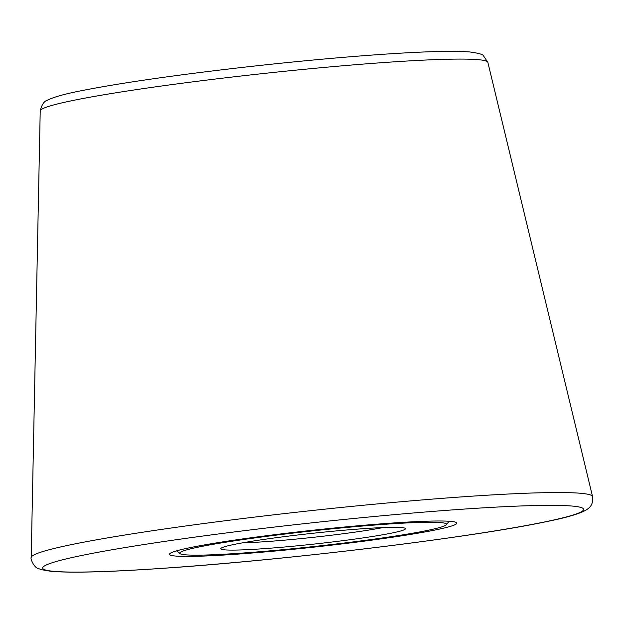 <?xml version="1.0" encoding="UTF-8"?>
<svg xmlns="http://www.w3.org/2000/svg" width="624" height="624" viewBox="0 0 624 624"><rect width="100%" height="100%" fill="white"/><g stroke="black" fill="none" stroke-linecap="round" stroke-linejoin="round"><path stroke-width="0.94" d="M242.432 542.849A86.447 5.054 173.8 0 0 383.089 527.569M393.783 527.319A92.89 5.437 -6.2 0 1 405.296 528.38A92.89 5.437 -6.2 0 1 339.284 541.125A92.89 5.437 -6.2 0 1 232.502 550.111A92.89 5.437 -6.2 0 1 220.919 548.41A92.89 5.437 -6.2 0 1 292.235 535.649A92.89 5.437 -6.2 0 1 393.783 527.319M196.661 555.173A134.176 7.847 173.8 0 0 343.34 543.137A134.176 7.847 173.8 0 0 446.355 524.706A134.176 7.847 173.8 0 0 429.624 522.257A134.176 7.847 173.8 0 0 275.379 535.228A134.176 7.847 173.8 0 0 180.032 553.636A134.176 7.847 173.8 0 0 196.661 555.173M355.126 542.303A144.495 8.455 -6.2 0 1 169.494 554.323A144.495 8.455 -6.2 0 1 312.226 530.306A144.495 8.455 -6.2 0 1 456.791 523.107A144.495 8.455 -6.2 0 1 355.126 542.303M198.627 81.112A225.131 13.174 -6.2 0 1 478.085 59.654A225.131 13.174 -6.2 0 1 487.835 62.291L483.405 55.731C482.859 54.335 478.179 53.063 469.373 51.909C451.183 50.544 417.752 51.675 369.088 55.286C329.8 58.235 287.742 62.252 242.923 67.337C174.205 75.247 120.494 83.015 81.791 90.636C65.099 93.865 53.656 97.055 47.463 100.207C44.164 101.088 41.746 104.66 40.217 110.916A225.131 13.174 -6.2 0 1 198.627 81.112M229.85 520.151A282.337 16.52 173.8 0 0 31.2 557.528C30.092 557.942 33.86 568.019 38.774 568.682L41.675 569.728L50.942 571.303C71.222 573.089 109.325 572.044 165.251 568.16C288.296 559.853 474.17 537.17 547.131 521.485C566.241 517.678 579.181 513.887 585.952 510.136L587.956 508.755C591.685 506.103 593.213 502.031 592.55 496.548A282.337 16.52 173.8 0 0 580.32 493.249A282.337 16.52 173.8 0 0 229.85 520.151M234.086 531.96A272.095 15.92 -6.2 0 1 571.841 506.025A272.095 15.92 -6.2 0 1 392.2 545.47A272.095 15.92 -6.2 0 1 54.444 571.397A272.095 15.92 -6.2 0 1 234.086 531.96M446.355 524.706L449.14 521.251M180.032 553.636L176.569 550.859M40.217 110.916L31.2 557.528M487.835 62.291L592.55 496.548"/></g></svg>
